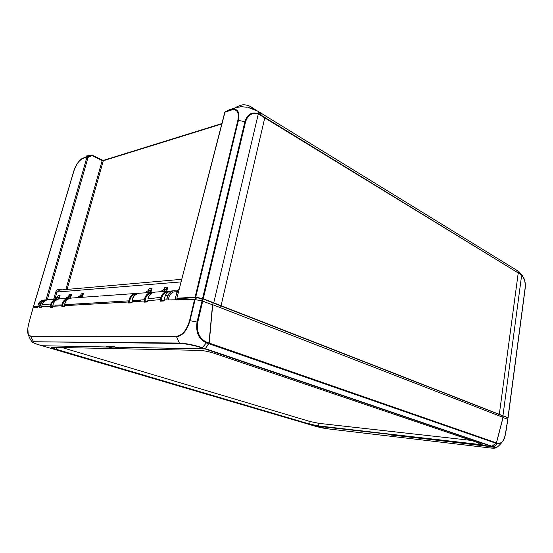 <?xml version="1.0" encoding="UTF-8"?>
<svg xmlns="http://www.w3.org/2000/svg" width="553" height="553" viewBox="0 0 553 553"><rect width="100%" height="100%" fill="white"/><g stroke="black" fill="none" stroke-linecap="round" stroke-linejoin="round"><path stroke-width="0.83" d="M525.184 288.3C525.599 284.664 525.17 281.304 523.898 278.207L521.686 274.855L518.147 271.115M248.456 107.579L257.816 111.194M67.1 289.419L103.376 160.405L102.181 160.543L103.273 160.75L221.781 123.962M177.741 298.765L176.856 298.288L224.988 112.162L229.426 109.764L235.716 107.704M259.44 112.183L261.583 115.459L258.161 113.586C251.656 111.623 247.246 114.305 244.938 121.625L238.405 120.45C239.857 112.01 237.721 108.36 231.997 109.501L236.117 107.572M236.103 107.579L241.149 106.764M258.161 113.586L258.251 114.153L259.986 115.024L257.954 111.277L259.578 112.266L517.463 270.687L519.391 272.09L522.73 276.078M259.986 115.024L261.604 115.992L261.583 115.459L520.885 274.592L517.311 270.597M91.936 155.054L91.335 155.006L91.936 155.054L92.012 155.656L91.335 155.006L87.215 156.803L88.038 157.398L86.925 157.19L46.037 299.871C43.528 300.051 41.579 301.274 40.21 303.549L39.277 306.542L40.003 306.59L40.867 303.804C41.993 301.897 43.604 300.77 45.692 300.424M86.026 156.458L89.213 155.054L90.333 155.324M237.037 106.784L241.184 105.098C244.302 104.386 247.633 104.987 251.18 106.895L256.157 110.268M246.756 107.234L242.02 106.764M515.949 269.753L519.599 272.283M228.901 109.936L224.774 112.321M224.871 112.612L225.299 111.692L231.997 109.501L231.686 109.978C237.168 108.886 239.214 112.39 237.825 120.478L195.091 297.161L195.693 297.21L238.405 120.45L237.825 120.478M195.693 297.21L202.557 298.551L244.938 121.625L245.567 121.874C247.792 114.851 252.016 112.28 258.251 114.153L213.755 302.823L508.069 417.771L525.087 288.196L507.958 417.688M261.604 115.992L520.062 274.081M520.885 274.592L521.728 275.256C524.465 278.29 525.585 282.604 525.087 288.196M523.898 278.207L523.898 278.2C525.184 281.249 525.613 284.615 525.184 288.313L508.076 417.757L507.177 418.172M90.609 155.234L81.906 158.697C78.485 161.103 75.796 165.223 73.846 171.036M33.443 306.721L73.902 171.022C76.127 164.49 79.072 160.342 82.729 158.559L87.215 156.803L82.729 158.559M55.072 298.641L56.855 292.364L59.579 290.076L181.75 279.313M177.05 298.226L195.091 297.161M202.557 298.551L213.755 302.823M73.805 171.077L33.401 306.742L34.182 307.385M33.401 306.742L37.583 306.473M53.98 299.304L56.924 297.528L58.888 297.051L60.056 295.496L58.113 295.648L56.924 297.528M55.48 299.201L58.404 297.417M65.254 298.502L68.233 296.691L70.266 296.201L71.461 294.611L69.436 294.77L68.233 296.691M66.823 298.392L69.782 296.574M80.047 295.814L81.664 295.689L83.372 293.684L81.256 293.85L80.544 295.433L77.04 297.666M81.664 295.689L78.671 297.549M144.796 292.841L147.962 290.774L150.603 290.194L151.93 288.362L149.158 288.576L147.962 290.774M146.932 292.689L150.084 290.615M163.653 289.606L165.886 289.44L167.766 287.131L164.856 287.36L164.179 289.178L160.46 291.728M165.886 289.44L162.706 291.569M179.234 289.06L176.442 290.933M178.806 290.74L177.824 291.403M177.921 298.779L195.727 297.514L202.896 298.91L507.149 417.57L507.039 419.063L507.26 417.653M34.141 307.648L34.376 306.956L37.549 306.77M398.45 435.812L491.769 446.437L496.38 442.863L503.043 417.335L212.711 304.682L209.186 343.06L205.108 348.95L115.743 347.16M313.807 425.789L390.314 434.395M109.515 346.372L108.734 347.07L42.076 345.729M212.186 304.71L212.711 304.682M389.741 434.61L388.69 434.195M478.801 442.946L478.698 444.37L318.514 425.893L319.012 423.356L471.363 440.423M61.397 347.367L310.164 421.545L309.666 424.082L318.514 425.893M309.666 424.082L56.192 349.275L56.897 347.27M478.698 444.37L482.209 444.384L480.916 443.658L214.329 353.339C208.903 351.625 203.988 350.643 199.592 350.381L51.719 347.319C51.636 347.699 53.123 348.349 56.192 349.275M388.254 434.146L396.169 435.059L398.672 435.902M110.932 346.399L111.436 347.913L118.072 347.885M310.164 421.545L319.012 423.356M147.762 300.735L147.713 301.938L147.762 300.694L160.557 299.608L160.453 301.185L161.414 300.397L164.137 300.238M168.036 291.189L169.73 291.334L168.036 291.189C164.801 291.472 162.492 293.373 161.11 296.892L160.557 299.608L161.462 299.657L161.974 297.127C163.329 293.719 165.575 291.943 168.72 291.79M147.969 299.035L147.99 298.924C149.144 294.735 151.591 292.461 155.331 292.095L167.559 291.224M147.644 301.198L145.08 301.357L145.239 299.657C146.241 295.509 148.557 293.277 152.193 292.945M151.626 292.35L151.633 292.35C147.831 292.793 145.404 295.184 144.368 299.532L144.167 302.138L145.08 301.357M145.239 299.657L132.195 300.645C133.135 296.132 135.603 293.65 139.605 293.214L151.183 292.385M68.835 298.247L70.017 298.295L68.835 298.247C65.143 298.689 62.862 300.88 61.984 304.827L61.853 306.749L62.634 306.065L64.459 305.954M52.825 306.265L52.977 305.028C53.959 301.302 56.247 299.249 59.842 298.89L68.434 298.274M57.229 299.076L58.314 299.118L57.229 299.076C53.821 299.415 51.588 301.337 50.523 304.848L50.254 307.385L51.028 306.721L52.756 306.618M41.662 306.59L42.173 304.357C43.452 301.482 45.581 299.926 48.56 299.691L57.256 299.069M32.917 308.263L33.062 307.883L37.563 307.399L37.659 306.528L39.277 306.542L39.139 307.952L39.927 307.337L41.558 307.24M135.644 293.491L99.851 296.062M106.881 346.323L108.658 347.021L109.363 346.372M108.658 347.021L42.042 345.729L39.374 344.941C33.062 342.984 31.203 341.927 33.809 341.754L179.891 343.461C186.292 343.793 193.619 345.259 201.873 347.851L205.37 348.653L209.013 343.005L212.525 304.841L202.039 300.867L193.066 299.284L166.819 299.996L166.923 298.897L164.331 299.194L165.347 295.461C166.875 292.613 169.059 291.099 171.907 290.913L173.967 290.767M115.515 347.111L113.178 346.427L115.605 347.153M37.652 306.583L38.724 303.403C40.113 301.281 42.021 300.141 44.44 299.982L45.602 299.899M51.028 306.721L50.309 306.334L41.669 306.562L41.599 307.385M52.964 305.09L62.731 304.917L55.853 305.194L55.763 306.113L62.641 305.823L62.731 304.917C63.484 301.413 65.482 299.373 68.724 298.8M61.853 306.749L64.501 306.604L64.514 306.106M64.501 306.604L64.625 304.682C65.524 300.659 67.853 298.454 71.627 298.046M136.149 293.463L137.621 293.567L136.142 293.456C132.208 293.906 129.768 296.367 128.835 300.846L64.618 304.731M132.001 302.097L129.582 302.249L128.697 303.016L128.731 301.973L129.589 301.986L129.679 300.956L128.828 300.86L64.563 304.682L64.528 305.698M128.697 303.016L132.07 302.83L132.084 302.208M132.181 300.735L140.289 300.168L140.192 301.233L145.093 300.977M160.453 301.185L164.193 300.956L164.241 300.3M174.492 290.726L176.663 290.996L174.478 290.733C171.762 290.906 169.633 292.323 168.091 294.977L166.923 298.897L168.423 299L169.46 295.537L168.091 294.977L165.264 295.641M204.942 348.888L115.667 347.16M169.46 295.537C171.312 292.496 173.801 291.307 176.939 291.963L176.663 290.996L176.995 291.963L175.121 299.615M176.939 291.963L175.059 299.615M194.559 299.443L189.589 320.636C186.72 330.155 182.352 335.388 176.483 336.342L30.795 336.252C27.678 335.512 26.931 331.572 28.549 324.438L32.855 308.456M27.83 328.053L28.217 334.365L30.795 336.252M195.119 299.519L189.983 320.692L197.048 322.06C195.568 332.249 198.686 339.183 206.414 342.867L202.329 347.63C193.723 344.913 186.084 343.385 179.407 343.054L176.552 336.805C182.601 335.851 187.08 330.48 189.983 320.692L189.582 320.636M208.806 343.69L206.414 342.867L206.718 342.21C199.315 338.664 196.322 332.014 197.739 322.254L202.723 301.067M205.37 348.653L201.873 347.851M179.407 343.054L179.891 343.461M179.407 343.047L33.809 341.754M176.483 336.342L176.552 336.805L30.85 336.611L33.38 341.436L32.268 342.065M328.441 428.928L315.086 425.955M390.473 434.409L314.975 425.941M397.648 435.543L493.352 446.983C496.435 448.172 495.267 448.49 489.854 447.93L328.337 428.914M391.455 434.527L391.379 435.073L389.927 434.644M313.993 425.845L42.187 345.77M505.47 434.43L507.861 419.423L502.995 417.508M496.2 443.34L497.368 443.748C500.119 444.46 502.421 442.78 504.274 438.723L505.359 434.361C503.963 440.907 501.371 443.879 497.589 443.285L496.463 442.891L491.852 446.465M503.085 417.515L496.463 442.891M489.958 447.944L328.378 428.921C323.47 428.347 316.198 426.577 315.528 426.294L313.952 425.838M493.352 446.983L493.794 446.865C495.35 447.405 495.91 447.785 495.474 447.999L489.854 447.93M492.308 446.347L493.801 446.859L497.589 443.285M504.274 438.723L505.47 434.444L507.861 419.423M259.488 112.197L257.919 111.243M89.213 155.054L88.929 155.78M86.462 156.589L86.738 155.863M250.951 108.201L251.18 106.895M240.638 106.77L241.184 105.098M236.857 107.344L237.161 106.418M224.988 112.162L231.686 109.978M264.852 117.471L221.062 305.671M518.272 272.615L499.324 414.287M521.686 274.855L502.954 415.711M47.254 299.864L88.038 157.398L92.012 155.656L102.181 160.543L65.869 289.523M60.498 290L60.547 289.482C58.231 288.936 56.62 289.82 55.715 292.143L53.669 299.325M61.708 289.89L60.547 289.482M181.08 281.912L55.715 292.143M203.241 298.751L245.567 121.874M33.484 306.715L73.895 171.022M58.113 295.648L57.837 296.615M149.158 288.576L148.812 289.924M82.383 297.286L83.372 293.684M82.162 295.309L81.602 297.341M34.189 307.641L34.376 306.956M58.3 299.111L58.888 297.051M59.081 298.959L60.056 295.496M69.436 294.77L69.139 295.779M69.692 298.261L70.266 296.201M70.459 298.191L71.461 294.611M81.256 293.85L80.952 294.908M150.015 292.468L150.603 290.194M150.9 292.406L151.93 288.362M164.856 287.36L164.49 288.777M166.412 289.012L165.824 291.348M166.73 291.279L167.766 287.131M177.762 299.539L177.969 298.551M195.727 297.514L195.257 299.539M195.852 299.643L196.336 297.562M202.198 298.71L201.7 300.797M202.405 300.963L202.896 298.91M213.099 302.864L212.663 304.689M220.398 305.698L219.97 307.503M498.654 414.232L498.447 415.559M502.283 415.656L502.076 416.962M507.149 417.57L506.921 419.022M397.655 435.529L388.434 434.174M205.108 348.95L491.769 446.437M118.639 348.065L115.916 347.208M108.734 347.07L111.436 347.913M492.225 446.319L205.543 348.715M208.979 343.752L496.11 443.306M496.38 442.863L209.186 343.06M161.414 300.397L161.462 299.657M161.974 297.127L147.893 298.959C148.508 295.869 150.354 293.691 153.423 292.426M51.049 306.355L51.249 304.973C52.141 301.931 54.042 300.148 56.952 299.629M42.146 304.433L51.249 304.973M39.927 307.337L40.003 306.59M38.641 303.542L40.867 303.804M57.74 299.297C54.968 300.542 53.358 302.456 52.922 305.049L52.77 306.244L55.763 306.113M41.565 307.834L39.139 307.952M52.784 307.247L50.254 307.385M64.445 306.355L64.528 305.671L128.731 301.973L128.828 300.86M132.07 302.83L132.098 301.758L140.192 301.233M147.713 301.938L144.167 302.138M164.193 300.956L164.324 299.256M128.835 300.846L129.685 300.943C130.556 296.754 132.831 294.452 136.508 294.037M138.838 293.277C134.552 294.687 132.312 297.155 132.105 300.666L131.987 302.505M132.098 301.8L132.105 300.68M106.39 346.275L113.123 346.399M176.995 291.963L178.349 292.502M168.34 299.906L168.423 299M209.013 343.005L206.718 342.21M32.897 308.526L31.991 311.851M28.542 324.466L32.281 310.599M202.039 300.867L197.048 322.06L197.739 322.254M398.81 435.937L391.379 435.073M507.751 419.347L505.359 434.361M517.421 270.659L518.189 271.136M259.544 112.231L517.359 270.617M221.884 123.547L103.376 160.405M257.864 111.215L255.652 110.019C255.998 110.068 250.792 107.89 247.792 107.406M237.223 107.247L241.461 106.75M518.707 271.482L518.258 271.184M86.074 156.34L85.895 156.782M236.988 106.549L236.698 107.393M73.812 171.077C74.427 168.603 75.927 165.63 78.291 162.147L81.906 158.697L86.496 156.582M90.975 155.117L91.335 155.006M91.957 155.061L102.941 160.356M224.781 112.314L176.863 298.288M34.293 306.984L34.106 307.648M177.776 298.62L177.582 299.546M115.84 347.201L118.418 348.01M42.152 345.77L313.869 425.81M46.95 299.94C44.669 300.652 43.058 302.132 42.118 304.378L41.53 307.606M70.252 298.24C67.148 299.145 65.247 301.295 64.563 304.682L64.563 304.696M99.035 296.097L71.634 298.046M170.614 291.078C168.271 291.659 166.481 293.131 165.236 295.509L164.11 300.597M106.75 346.323L113.234 346.441M178.536 291.784L176.773 291.002M44.005 300.016C41.15 300.625 39.36 301.765 38.634 303.438L37.48 307.406M32.261 310.675L33.062 307.883M28.535 324.445C27.463 329.298 27.353 332.609 28.217 334.365C29.364 337.655 30.65 340.143 32.067 341.809C31.009 341.782 36.975 344.505 39.325 344.927L42 345.722M503.099 440.941C499.635 445.234 497.119 447.577 495.543 447.958"/></g></svg>
